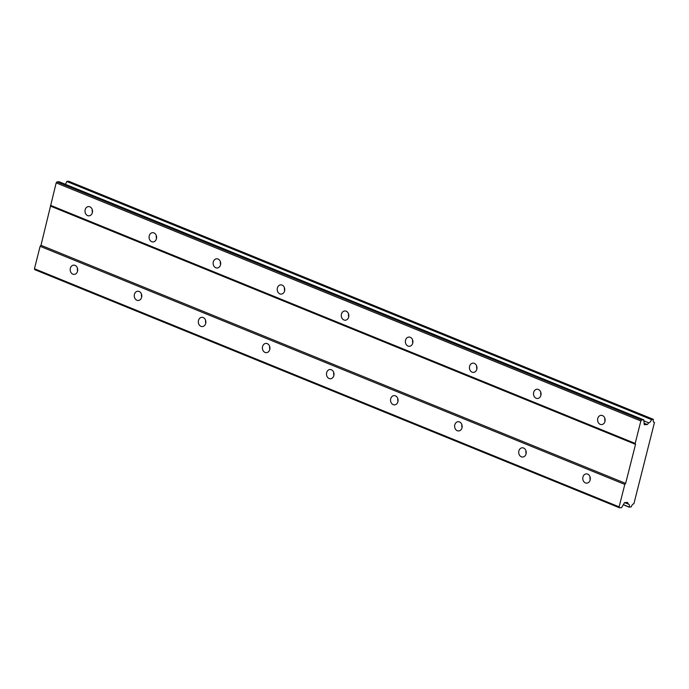<?xml version="1.0" encoding="UTF-8"?>
<svg xmlns="http://www.w3.org/2000/svg" width="689" height="689" viewBox="0 0 689 689"><rect width="100%" height="100%" fill="white"/><g stroke="black" fill="none" stroke-linecap="round" stroke-linejoin="round"><path stroke-width="1.03" d="M600.248 424.355A4.634 3.772 -93.2 0 0 601.618 424.588A4.634 3.772 -93.2 0 0 605.106 420.6A4.634 3.772 -93.2 0 0 602.47 415.57A4.634 3.772 -93.2 0 0 601.092 415.338A4.634 3.772 -93.2 0 0 597.613 419.325A4.634 3.772 -93.2 0 0 600.248 424.355M87.649 215.605A4.634 3.772 -93.2 0 0 89.027 215.838A4.634 3.772 -93.2 0 0 92.507 211.85A4.634 3.772 -93.2 0 0 89.871 206.821A4.634 3.772 -93.2 0 0 88.502 206.588A4.634 3.772 -93.2 0 0 85.014 210.576A4.634 3.772 -93.2 0 0 87.649 215.605M151.726 241.701A4.634 3.772 -93.2 0 0 153.104 241.934A4.634 3.772 -93.2 0 0 156.584 237.946A4.634 3.772 -93.2 0 0 153.948 232.916A4.634 3.772 -93.2 0 0 152.579 232.684A4.634 3.772 -93.2 0 0 149.091 236.672A4.634 3.772 -93.2 0 0 151.726 241.701M215.803 267.788A4.634 3.772 -93.2 0 0 217.173 268.021A4.634 3.772 -93.2 0 0 220.661 264.042A4.634 3.772 -93.2 0 0 218.025 259.012A4.634 3.772 -93.2 0 0 216.647 258.771A4.634 3.772 -93.2 0 0 213.168 262.759A4.634 3.772 -93.2 0 0 215.803 267.788M279.872 293.884A4.634 3.772 -93.2 0 0 281.25 294.117A4.634 3.772 -93.2 0 0 284.729 290.129A4.634 3.772 -93.2 0 0 282.094 285.1A4.634 3.772 -93.2 0 0 280.724 284.867A4.634 3.772 -93.2 0 0 277.236 288.855A4.634 3.772 -93.2 0 0 279.872 293.884M343.949 319.98A4.634 3.772 -93.2 0 0 345.327 320.213A4.634 3.772 -93.2 0 0 348.806 316.225A4.634 3.772 -93.2 0 0 346.171 311.195A4.634 3.772 -93.2 0 0 344.801 310.963A4.634 3.772 -93.2 0 0 341.313 314.951A4.634 3.772 -93.2 0 0 343.949 319.98M408.026 346.076A4.634 3.772 -93.2 0 0 409.395 346.309A4.634 3.772 -93.2 0 0 412.883 342.321A4.634 3.772 -93.2 0 0 410.248 337.291A4.634 3.772 -93.2 0 0 408.87 337.059A4.634 3.772 -93.2 0 0 405.39 341.046A4.634 3.772 -93.2 0 0 408.026 346.076M472.094 372.163A4.634 3.772 -93.2 0 0 473.472 372.396A4.634 3.772 -93.2 0 0 476.952 368.417A4.634 3.772 -93.2 0 0 474.316 363.387A4.634 3.772 -93.2 0 0 472.947 363.146A4.634 3.772 -93.2 0 0 469.459 367.134A4.634 3.772 -93.2 0 0 472.094 372.163M536.171 398.259A4.634 3.772 -93.2 0 0 537.549 398.492A4.634 3.772 -93.2 0 0 541.029 394.504A4.634 3.772 -93.2 0 0 538.393 389.474A4.634 3.772 -93.2 0 0 537.024 389.242A4.634 3.772 -93.2 0 0 533.536 393.23A4.634 3.772 -93.2 0 0 536.171 398.259M585.435 482.903A4.634 3.772 -93.2 0 0 586.804 483.135A4.634 3.772 -93.2 0 0 590.292 479.148A4.634 3.772 -93.2 0 0 587.657 474.118A4.634 3.772 -93.2 0 0 586.279 473.886A4.634 3.772 -93.2 0 0 582.791 477.873A4.634 3.772 -93.2 0 0 585.435 482.903M72.836 274.153A4.634 3.772 -93.2 0 0 74.214 274.386A4.634 3.772 -93.2 0 0 77.693 270.398A4.634 3.772 -93.2 0 0 75.058 265.368A4.634 3.772 -93.2 0 0 73.689 265.136A4.634 3.772 -93.2 0 0 70.2 269.123A4.634 3.772 -93.2 0 0 72.836 274.153M136.913 300.249A4.634 3.772 -93.2 0 0 138.282 300.482A4.634 3.772 -93.2 0 0 141.77 296.494A4.634 3.772 -93.2 0 0 139.135 291.464A4.634 3.772 -93.2 0 0 137.757 291.232A4.634 3.772 -93.2 0 0 134.277 295.219A4.634 3.772 -93.2 0 0 136.913 300.249M200.99 326.345A4.634 3.772 -93.2 0 0 202.359 326.577A4.634 3.772 -93.2 0 0 205.847 322.59A4.634 3.772 -93.2 0 0 203.212 317.56A4.634 3.772 -93.2 0 0 201.834 317.328A4.634 3.772 -93.2 0 0 198.346 321.315A4.634 3.772 -93.2 0 0 200.99 326.345M265.058 352.432A4.634 3.772 -93.2 0 0 266.436 352.665A4.634 3.772 -93.2 0 0 269.916 348.686A4.634 3.772 -93.2 0 0 267.28 343.656A4.634 3.772 -93.2 0 0 265.911 343.415A4.634 3.772 -93.2 0 0 262.423 347.402A4.634 3.772 -93.2 0 0 265.058 352.432M329.135 378.528A4.634 3.772 -93.2 0 0 330.505 378.761A4.634 3.772 -93.2 0 0 333.993 374.773A4.634 3.772 -93.2 0 0 331.357 369.743A4.634 3.772 -93.2 0 0 329.979 369.511A4.634 3.772 -93.2 0 0 326.5 373.498A4.634 3.772 -93.2 0 0 329.135 378.528M393.212 404.624A4.634 3.772 -93.2 0 0 394.582 404.856A4.634 3.772 -93.2 0 0 398.07 400.869A4.634 3.772 -93.2 0 0 395.434 395.839A4.634 3.772 -93.2 0 0 394.056 395.607A4.634 3.772 -93.2 0 0 390.568 399.594A4.634 3.772 -93.2 0 0 393.212 404.624M457.281 430.72A4.634 3.772 -93.2 0 0 458.659 430.952A4.634 3.772 -93.2 0 0 462.138 426.965A4.634 3.772 -93.2 0 0 459.503 421.935A4.634 3.772 -93.2 0 0 458.133 421.702A4.634 3.772 -93.2 0 0 454.645 425.69A4.634 3.772 -93.2 0 0 457.281 430.72M521.358 456.807A4.634 3.772 -93.2 0 0 522.727 457.04A4.634 3.772 -93.2 0 0 526.215 453.061A4.634 3.772 -93.2 0 0 523.58 448.031A4.634 3.772 -93.2 0 0 522.202 447.79A4.634 3.772 -93.2 0 0 518.722 451.777A4.634 3.772 -93.2 0 0 521.358 456.807M648.737 422.831L647.29 424.553L644.275 424.725L643.776 419.851L641.7 419.971L640.856 420.979L635.18 443.423L635.525 444.362L625.646 483.394L624.802 484.41L619.127 506.854L619.48 507.793L621.556 507.672L624.57 502.6L627.584 502.427L628.187 504.038A3.393 1.843 112.2 0 1 628.601 504.115A3.393 1.843 112.2 0 1 629.315 507.07L631.27 506.88A3.393 1.843 112.2 0 1 633.906 503.719L654.464 422.503A3.393 1.843 112.2 0 1 654.094 422.426A3.393 1.843 112.2 0 1 653.361 419.549L651.449 419.584A3.393 1.843 112.2 0 1 648.737 422.831L643.879 420.85M619.48 507.793L34.803 269.692L34.45 268.744L40.126 246.3L40.978 245.293L56.179 182.869L57.023 181.862L59.099 181.75L643.776 419.851M65.145 184.204A3.393 1.843 112.2 0 0 66.781 181.474L68.599 181.207L653.275 419.308M623.287 504.753L629.376 507.233M653.775 422.219L654.464 422.503M651.596 419.403L66.919 181.302M66.781 181.474L651.449 419.584M647.29 424.553L644.129 423.27M641.7 419.971L57.023 181.862M56.179 182.869L640.856 420.979M635.18 443.423L50.504 205.313M50.848 206.261L635.525 444.362M625.646 483.394L40.978 245.293M40.126 246.3L624.802 484.41M619.127 506.854L34.45 268.744M628.187 504.038L624.639 502.6M629.315 507.07L623.356 504.641M604.864 418.361A4.634 3.772 -93.2 0 0 605.02 421.16M92.274 209.611A4.634 3.772 -93.2 0 0 92.429 212.41M156.343 235.707A4.634 3.772 -93.2 0 0 156.506 238.497M220.42 261.803A4.634 3.772 -93.2 0 0 220.575 264.593M284.497 287.89A4.634 3.772 -93.2 0 0 284.652 290.689M348.565 313.986A4.634 3.772 -93.2 0 0 348.729 316.785M412.642 340.082A4.634 3.772 -93.2 0 0 412.797 342.872M476.719 366.178A4.634 3.772 -93.2 0 0 476.874 368.968M540.787 392.265A4.634 3.772 -93.2 0 0 540.951 395.064M590.051 476.909A4.634 3.772 -93.2 0 0 590.206 479.708M77.452 268.159A4.634 3.772 -93.2 0 0 77.616 270.958M141.529 294.255A4.634 3.772 -93.2 0 0 141.693 297.054M205.606 320.351A4.634 3.772 -93.2 0 0 205.761 323.141M269.675 346.446A4.634 3.772 -93.2 0 0 269.838 349.237M333.752 372.534A4.634 3.772 -93.2 0 0 333.915 375.333M397.829 398.63A4.634 3.772 -93.2 0 0 397.984 401.429M461.897 424.725A4.634 3.772 -93.2 0 0 462.061 427.516M525.974 450.821A4.634 3.772 -93.2 0 0 526.138 453.612"/></g></svg>
